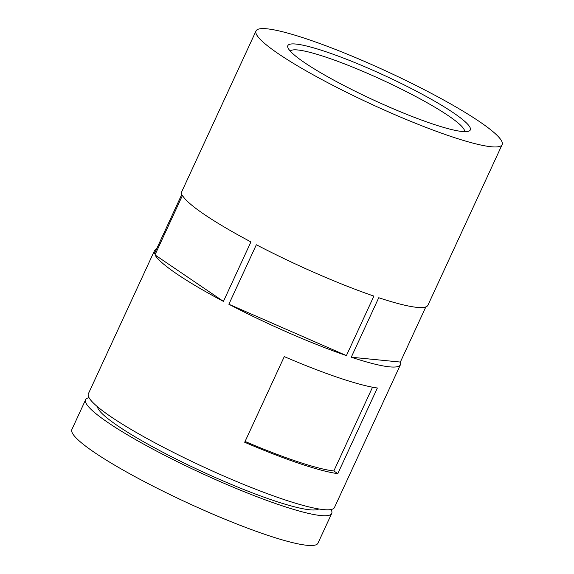 <?xml version="1.0" encoding="UTF-8"?>
<svg xmlns="http://www.w3.org/2000/svg" width="574" height="574" viewBox="0 0 574 574"><rect width="100%" height="100%" fill="white"/><g stroke="black" fill="none" stroke-linecap="round" stroke-linejoin="round"><path stroke-width="0.86" d="M331.055 509.533A135.55 18.11 -155.2 0 1 331.715 513.443L317.967 543.183A135.55 18.11 -155.2 0 1 187.325 502.774A135.55 18.11 -155.2 0 1 71.879 429.474L85.619 399.734A135.55 18.11 -155.2 0 1 89.02 397.696M331.715 513.443A135.55 18.11 -155.2 0 1 201.072 473.026A135.55 18.11 -155.2 0 1 85.619 399.734M318.742 508.959A122.327 16.345 -155.2 0 1 201.811 471.426A122.327 16.345 -155.2 0 1 97.437 406.701M425.836 306.918L400.351 362.065A135.55 18.11 -155.2 0 1 400.43 364.734L334.463 507.495A135.55 18.11 -155.2 0 1 203.82 467.078A135.55 18.11 -155.2 0 1 88.367 393.786L154.334 251.017A135.55 18.11 -155.2 0 1 156.415 249.346M307.599 39.24A135.55 18.11 -155.2 0 1 438.938 97.437A135.55 18.11 -155.2 0 1 502.121 144.641A135.55 18.11 -155.2 0 1 371.478 104.224A135.55 18.11 -155.2 0 1 256.033 30.924A135.55 18.11 -155.2 0 1 307.599 39.24M377.369 387.995A135.55 18.11 -155.2 0 1 284.281 356.612L244.696 442.267A135.55 18.11 -155.2 0 0 337.792 473.65L377.369 387.995M400.43 364.734A135.55 18.11 -155.2 0 1 351.266 357.222L378.747 297.734A135.55 18.11 -155.2 0 0 427.91 305.246L502.121 144.641M373.896 296.098L346.409 355.586A135.55 18.11 -155.2 0 1 228.854 304.242L256.341 244.761A135.55 18.11 -155.2 0 0 373.896 296.098M250.924 241.912L223.437 301.393A135.55 18.11 -155.2 0 1 154.973 254.899L182.46 195.418A135.55 18.11 -155.2 0 0 250.924 241.912M256.033 30.924L181.822 191.537A135.55 18.11 -155.2 0 0 181.893 194.206L154.406 253.686A135.55 18.11 -155.2 0 1 154.334 251.017M372.533 387.206L333.831 470.96L337.792 473.65M333.831 470.96A128.935 17.227 -155.2 0 1 245.076 441.449M290.25 51.108A96.073 12.836 -155.2 0 1 326.57 57.364A96.073 12.836 -155.2 0 1 418.396 97.924A96.073 12.836 -155.2 0 1 464.581 131.661M326.082 51.789A100.5 13.432 -155.2 0 1 428.756 97.853A100.5 13.432 -155.2 0 1 468.721 131.195A100.5 13.432 -155.2 0 1 373.444 99.976A100.5 13.432 -155.2 0 1 287.918 47.656A100.5 13.432 -155.2 0 1 326.082 51.789M400.351 362.065L351.266 357.222M223.437 301.393L154.973 254.899M346.409 355.586L228.854 304.242"/></g></svg>
